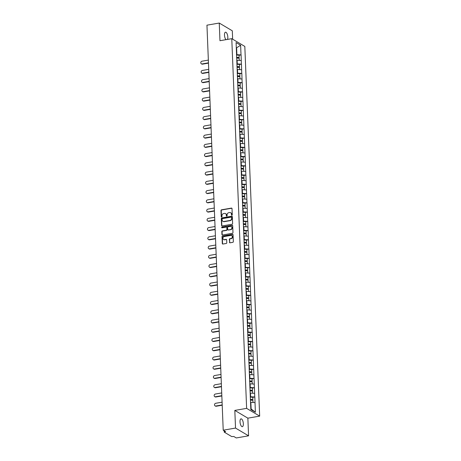 <?xml version="1.0" encoding="UTF-8"?>
<svg xmlns="http://www.w3.org/2000/svg" width="461" height="461" viewBox="0 0 461 461"><rect width="100%" height="100%" fill="white"/><g stroke="black" fill="none" stroke-linecap="round" stroke-linejoin="round"><path stroke-width="0.69" d="M231.889 215.235A0.426 0.369 -59.3 0 0 232.263 214.763L232.016 208.579A0.611 0.53 -59.3 0 0 231.439 208.095L221.505 209.807A0.611 0.53 -59.3 0 0 220.975 210.487L221.222 216.664A0.426 0.369 -59.3 0 0 221.626 217.01A0.426 0.369 -59.3 0 0 221.995 216.532L221.966 215.736A1.948 1.7 -59.3 0 1 223.654 213.57L224.484 213.426A1.948 1.7 -59.3 0 1 226.322 214.982L226.357 215.783A0.426 0.369 -59.3 0 0 227.129 215.65L227.1 214.849A1.948 1.7 -59.3 0 1 228.789 212.682L229.618 212.538A1.948 1.7 -59.3 0 1 231.457 214.094L231.491 214.895A0.426 0.369 -59.3 0 0 231.889 215.235M240.014 421.769A3.97 1.556 -99.8 0 1 241.005 418.847A3.97 1.556 -99.8 0 1 243.35 423.751A3.97 1.556 -99.8 0 1 242.359 426.673A3.97 1.556 -99.8 0 1 240.014 421.769M226.005 39.669A3.97 1.556 -99.8 0 1 224.484 35.122A3.97 1.556 -99.8 0 1 225.475 32.201A3.97 1.556 -99.8 0 1 227.82 37.105A3.97 1.556 -99.8 0 1 227.48 39.416M229.451 242.325A0.611 0.53 -59.3 0 0 230.027 242.809L232.811 242.33A0.611 0.53 -59.3 0 0 233.341 241.65L233.064 234.787A0.611 0.53 -59.3 0 0 232.488 234.303L222.559 236.015A0.611 0.53 -59.3 0 0 222.029 236.695L222.306 243.558A0.611 0.53 -59.3 0 0 222.882 244.042L226.247 243.466A0.611 0.53 -59.3 0 0 226.777 242.786L226.656 239.847A0.611 0.53 -59.3 0 0 226.08 239.363L224.415 239.651A1.631 1.418 -59.3 0 1 224.288 236.539L230.828 235.41A1.631 1.418 -59.3 0 1 230.949 238.521L229.86 238.712A0.611 0.53 -59.3 0 0 229.33 239.386L229.711 242.48A0.611 0.53 -59.3 0 0 229.837 242.809M234.816 410.411L235.525 428.067L223.216 430.194L206.949 25.176L219.257 23.05L219.966 40.712L231.774 38.672L246.623 408.371L234.816 410.411L247.862 418.162L259.67 416.122L246.623 408.371M232.085 224.236A0.611 0.53 -59.3 0 0 232.615 223.562L232.338 216.693A0.611 0.53 -59.3 0 0 231.762 216.209L221.833 217.926A0.611 0.53 -59.3 0 0 221.303 218.6L221.58 225.464A0.611 0.53 -59.3 0 0 222.156 225.953L232.085 224.236M232.701 225.74L232.978 232.603A0.611 0.53 -59.3 0 1 232.448 233.283L222.519 235.001A0.611 0.53 -59.3 0 1 221.943 234.511L221.822 231.572A0.611 0.53 -59.3 0 1 222.352 230.898L226.38 230.2A0.611 0.53 -59.3 0 0 226.91 229.526L226.829 227.573A0.611 0.53 -59.3 0 0 226.253 227.089L222.064 227.815A0.426 0.369 -59.3 0 1 222.029 226.996L232.125 225.256A0.611 0.53 -59.3 0 1 232.701 225.74M259.67 416.122L244.82 46.428L231.774 38.672M252.801 397.37L254.749 396.973L250.231 396.754M254.829 397.019L255.365 412.232L250.824 409.535L236.084 42.562L240.625 45.264L241.011 54.894L236.493 54.675M239.063 55.291L241.011 54.894M241.086 54.94L241.38 64.137L236.862 63.918M239.432 64.534L241.38 64.137M241.46 64.183L241.754 73.385L237.236 73.161M239.801 73.777L241.754 73.385M241.829 73.432L242.123 82.628L237.605 82.41M240.175 83.026L242.123 82.628M242.204 82.675L242.498 91.872L237.98 91.653M240.544 92.269L242.498 91.872M242.572 91.923L242.866 101.12L238.349 100.901M240.919 101.518L242.866 101.12M242.947 101.166L243.241 110.363L238.723 110.144M241.287 110.761L243.241 110.363M243.316 110.41L243.61 119.612L239.092 119.387M241.662 120.01L243.61 119.612M243.69 119.658L243.978 128.855L239.466 128.636M242.031 129.253L243.978 128.855M244.059 128.901L244.353 138.104L239.835 137.879M242.405 138.496L244.353 138.104M244.428 138.15L244.722 147.347L240.204 147.128M242.774 147.745L244.722 147.347M244.803 147.393L245.096 156.59L240.579 156.371M243.143 156.988L245.096 156.59M245.171 156.636L245.465 165.839L240.947 165.614M243.517 166.237L245.465 165.839M245.546 165.885L245.84 175.082L241.322 174.863M243.886 175.48L245.84 175.082M245.915 175.128L246.209 184.331L241.691 184.106M244.261 184.723L246.209 184.331M246.289 184.377L246.577 193.574L242.065 193.355M244.63 193.972L246.577 193.574M246.658 193.62L246.952 202.817L242.434 202.598M245.004 203.215L246.952 202.817M247.027 202.863L247.321 212.066L242.803 211.841M245.373 212.463L247.321 212.066M247.401 212.112L247.695 221.309L243.178 221.09M245.742 221.706L247.695 221.309M247.77 221.355L248.064 230.558L243.546 230.333M246.116 230.949L248.064 230.558M248.145 230.604L248.439 239.801L243.921 239.582M246.485 240.198L248.439 239.801M248.514 239.847L248.807 249.044L244.29 248.825M246.86 249.441L248.807 249.044M248.888 249.09L249.182 258.293L244.664 258.074M247.229 258.69L249.182 258.293M249.257 258.339L249.551 267.536L245.033 267.317M247.603 267.933L249.551 267.536M249.632 267.582L249.92 276.784L245.408 276.56M247.972 277.176L249.92 276.784M250 276.831L250.294 286.027L245.776 285.808M248.346 286.425L250.294 286.027M250.369 286.074L250.663 295.271L246.145 295.052M248.715 295.668L250.663 295.271M250.744 295.322L251.038 304.519L246.52 304.3M249.084 304.917L251.038 304.519M251.112 304.565L251.406 313.762L246.889 313.543M249.459 314.16L251.406 313.762M251.487 313.808L251.781 323.011L247.263 322.786M249.827 323.409L251.781 323.011M251.856 323.057L252.15 332.254L247.632 332.035M250.202 332.652L252.15 332.254M252.23 332.3L252.519 341.503L248.006 341.278M250.571 341.895L252.519 341.503M252.599 341.549L252.893 350.746L248.375 350.527M250.945 351.144L252.893 350.746M252.974 350.792L253.262 359.989L248.744 359.77M251.314 360.387L253.262 359.989M253.343 360.035L253.636 369.238L249.119 369.013M251.689 369.636L253.636 369.238M253.711 369.284L254.005 378.481L249.487 378.262M252.058 378.879L254.005 378.481M254.086 378.527L254.38 387.73L249.862 387.505M252.426 388.122L254.38 387.73M254.455 387.776L254.749 396.973M250.634 396.685L250.49 393.066L250.162 393.124M254.605 393.36L250.49 393.066M250.26 387.436L250.116 383.823L249.793 383.88M254.236 384.111L250.116 383.823M249.891 378.193L249.747 374.574L249.418 374.632M253.861 374.868L249.747 374.574M249.522 368.944L249.372 365.331L249.049 365.389M253.492 365.619L249.372 365.331M249.147 359.701L249.003 356.088L248.675 356.14M253.118 356.376L249.003 356.088M248.779 350.458L248.635 346.839L248.306 346.897M252.749 347.133L248.635 346.839M248.404 341.209L248.26 337.596L247.937 337.654M252.374 337.884L248.26 337.596M248.035 331.966L247.891 328.347L247.563 328.405M252.006 328.641L247.891 328.347M247.661 322.717L247.517 319.104L247.194 319.162M251.631 319.392L247.517 319.104M247.292 313.474L247.148 309.861L246.819 309.913M251.262 310.149L247.148 309.861M246.923 304.231L246.773 300.612L246.451 300.67M250.893 300.906L246.773 300.612M246.549 294.982L246.405 291.369L246.076 291.427M250.519 291.657L246.405 291.369M246.18 285.739L246.03 282.12L245.707 282.178M250.15 282.414L246.03 282.12M245.805 276.491L245.661 272.877L245.338 272.935M249.776 273.166L245.661 272.877M245.436 267.247L245.292 263.634L244.964 263.686M249.407 263.923L245.292 263.634M245.062 257.999L244.918 254.386L244.595 254.443M249.032 254.674L244.918 254.386M244.693 248.756L244.549 245.143L244.221 245.194M248.663 245.431L244.549 245.143M244.318 239.513L244.174 235.894L243.852 235.951M248.289 236.188L244.174 235.894M243.95 230.264L243.806 226.651L243.477 226.708M247.92 226.939L243.806 226.651M243.581 221.021L243.431 217.402L243.108 217.459M247.551 217.696L243.431 217.402M243.206 211.772L243.062 208.159L242.734 208.216M247.177 208.447L243.062 208.159M242.838 202.529L242.688 198.916L242.365 198.968M246.808 199.204L242.688 198.916M242.463 193.286L242.319 189.667L241.996 189.725M246.433 189.961L242.319 189.667M242.094 184.037L241.95 180.424L241.622 180.482M246.065 180.712L241.95 180.424M241.72 174.794L241.576 171.175L241.253 171.233M245.69 171.469L241.576 171.175M241.351 165.545L241.207 161.932L240.878 161.99M245.321 162.22L241.207 161.932M240.976 156.302L240.832 152.689L240.509 152.741M244.952 152.977L240.832 152.689M240.607 147.059L240.463 143.44L240.135 143.498M244.578 143.734L240.463 143.44M240.239 137.81L240.089 134.197L239.766 134.255M244.209 134.485L240.089 134.197M239.864 128.567L239.72 124.948L239.392 125.006M243.834 125.242L239.72 124.948M239.495 119.318L239.351 115.705L239.023 115.763M243.466 115.993L239.351 115.705M239.121 110.075L238.977 106.462L238.654 106.514M243.091 106.75L238.977 106.462M238.752 100.832L238.608 97.213L238.279 97.271M242.722 97.507L238.608 97.213M238.377 91.583L238.233 87.97L237.911 88.028M242.348 88.258L238.233 87.97M238.009 82.34L237.864 78.722L237.536 78.779M241.979 79.015L237.864 78.722M237.64 73.092L237.49 69.478L237.167 69.536M241.61 69.767L237.49 69.478M237.265 63.849L237.121 60.235L236.793 60.287M241.236 60.524L237.121 60.235M236.896 54.6L236.626 47.932L236.291 47.737M236.303 47.99L240.625 45.264M232.644 39.191L232.304 30.806L219.257 23.05M235.525 428.067L248.571 435.824L236.263 437.95L233.819 436.498L231.687 436.567L224.305 432.182L225.654 431.646L223.216 430.194M248.571 435.824L247.862 418.162M250.79 408.78L251.13 408.982L250.859 402.315L250.536 402.367M254.973 402.603L250.859 402.315M255.365 412.232L251.13 408.982M231.808 215.241A0.426 0.369 -59.3 0 1 231.75 215.051L231.716 214.25A1.948 1.7 -59.3 0 0 230.811 212.809M225.683 213.697A1.948 1.7 -59.3 0 1 226.587 215.137L226.616 215.938A0.426 0.369 -59.3 0 0 226.674 216.128M231.889 208.251A0.611 0.53 -59.3 0 0 231.699 208.251L221.764 209.962A0.611 0.53 -59.3 0 0 221.24 210.642L221.487 216.82A0.426 0.369 -59.3 0 0 221.545 217.01M232.217 216.365A0.611 0.53 -59.3 0 0 232.027 216.365L222.093 218.082A0.611 0.53 -59.3 0 0 221.562 218.756L221.839 225.619A0.611 0.53 -59.3 0 0 221.96 225.948M231.595 217.471A0.426 0.369 -59.3 0 0 231.192 217.131L222.473 218.635A0.426 0.369 -59.3 0 0 222.098 219.108L222.133 219.949A1.948 1.7 -59.3 0 0 223.977 221.511L229.935 220.479A1.948 1.7 -59.3 0 0 231.624 218.312L231.595 217.471L231.854 217.627A0.426 0.369 -59.3 0 0 231.537 217.281M223.038 221.389A1.948 1.7 -59.3 0 0 224.236 221.66L223.977 221.511M231.854 217.627L231.889 218.468A1.948 1.7 -59.3 0 1 230.195 220.635L224.236 221.66M226.708 227.244A0.611 0.53 -59.3 0 1 227.089 227.728L227.169 229.682A0.611 0.53 -59.3 0 1 226.639 230.356L222.611 231.053A0.611 0.53 -59.3 0 0 222.087 231.727L222.202 234.666A0.611 0.53 -59.3 0 0 222.323 234.995M232.58 225.412A0.611 0.53 -59.3 0 0 232.39 225.412L222.288 227.152A0.426 0.369 -59.3 0 0 221.977 227.82M230.558 229.48A1.631 1.418 -59.3 0 0 230.437 226.368L228.132 226.766A0.611 0.53 -59.3 0 0 227.601 227.44L227.682 229.394A0.611 0.53 -59.3 0 0 228.258 229.878L230.823 229.636A1.631 1.418 -59.3 0 0 231.457 226.61M228.068 229.872A0.611 0.53 -59.3 0 0 228.518 230.033L228.258 229.878M230.823 229.636L228.518 230.033M231.848 235.652A1.631 1.418 -59.3 0 1 231.215 238.677L230.12 238.861A0.611 0.53 -59.3 0 0 229.595 239.541L229.711 242.48M223.654 239.564A1.631 1.418 -59.3 0 0 224.674 239.806L224.415 239.651M226.535 239.518A0.611 0.53 -59.3 0 0 226.345 239.518L224.674 239.806M232.943 234.459A0.611 0.53 -59.3 0 0 232.753 234.459L222.819 236.17A0.611 0.53 -59.3 0 0 222.288 236.85L222.565 243.713A0.611 0.53 -59.3 0 0 222.692 244.042M202.114 63.923L202.506 64.16A1.429 1.245 120.7 0 1 201.722 64.021L201.33 63.785A1.429 1.245 -59.3 0 0 202.114 63.923L208.458 62.829M208.349 60.103L202.004 61.198A1.429 1.245 -59.3 0 0 201.33 63.785M236.597 57.302L239.15 57.452L239.057 55.17L236.505 55.02M236.608 57.59L239.15 57.452M236.706 58.074L239.178 58.224L239.265 60.385M202.506 64.16L208.47 63.128M202.483 73.172L202.875 73.403A1.429 1.245 120.7 0 1 202.091 73.264L201.699 73.034A1.429 1.245 -59.3 0 0 202.483 73.172L208.833 72.072M208.724 69.346L202.373 70.447A1.429 1.245 -59.3 0 0 201.699 73.034M236.971 66.545L239.518 66.695L239.426 64.413L236.879 64.263M236.983 66.833L239.518 66.695M237.075 67.323L239.547 67.467L239.639 69.628M202.875 73.403L208.845 72.371M202.857 82.415L203.249 82.646A1.429 1.245 120.7 0 1 202.465 82.513L202.074 82.277A1.429 1.245 -59.3 0 0 202.857 82.415L209.202 81.32M209.092 78.595L202.748 79.69A1.429 1.245 -59.3 0 0 202.074 82.277M237.34 75.794L239.893 75.944L239.801 73.662L237.248 73.512M237.352 76.082L239.893 75.944M237.45 76.566L239.922 76.71L240.008 78.877M203.249 82.646L209.213 81.62M203.226 91.658L203.618 91.895A1.429 1.245 120.7 0 1 202.834 91.756L202.442 91.526A1.429 1.245 -59.3 0 0 203.226 91.658L209.576 90.563M209.467 87.838L203.117 88.933A1.429 1.245 -59.3 0 0 202.442 91.526M237.715 85.037L240.262 85.187L240.169 82.905L237.622 82.755M237.726 85.325L240.262 85.187M237.818 85.815L240.29 85.959L240.377 88.12M203.618 91.895L209.588 90.863M203.601 100.907L203.993 101.138A1.429 1.245 120.7 0 1 203.209 100.999L202.817 100.769A1.429 1.245 -59.3 0 0 203.601 100.907L209.945 99.812M209.836 97.087L203.491 98.181A1.429 1.245 -59.3 0 0 202.817 100.769M238.083 94.286L240.63 94.43L240.544 92.148L237.991 92.004M238.095 94.568L240.63 94.43M238.193 95.058L240.665 95.202L240.751 97.363M203.993 101.138L209.957 100.106M203.969 110.15L204.361 110.386A1.429 1.245 120.7 0 1 203.578 110.248L203.186 110.018A1.429 1.245 -59.3 0 0 203.969 110.15L210.314 109.055M210.204 106.33L203.86 107.425A1.429 1.245 -59.3 0 0 203.186 110.018M238.458 103.529L241.005 103.679L240.913 101.397L238.366 101.247M238.47 103.817L241.005 103.679M238.562 104.301L241.034 104.451L241.12 106.612M204.361 110.386L210.331 109.355M204.344 119.399L204.73 119.63A1.429 1.245 120.7 0 1 203.946 119.491L203.56 119.261A1.429 1.245 -59.3 0 0 204.344 119.399L210.689 118.304M210.579 115.573L204.235 116.673A1.429 1.245 -59.3 0 0 203.56 119.261M238.827 112.772L241.374 112.922L241.282 110.64L238.735 110.49M238.838 113.06L241.374 112.922M238.936 113.55L241.408 113.694L241.495 115.855M204.73 119.63L210.7 118.598M204.713 128.642L205.105 128.873A1.429 1.245 120.7 0 1 204.321 128.74L203.929 128.504A1.429 1.245 -59.3 0 0 204.713 128.642L211.057 127.547M210.948 124.822L204.603 125.916A1.429 1.245 -59.3 0 0 203.929 128.504M239.196 122.021L241.748 122.171L241.656 119.889L239.103 119.739M239.207 122.309L241.748 122.171M239.305 122.793L241.777 122.937L241.864 125.104M205.105 128.873L211.069 127.847M205.082 137.885L205.473 138.121A1.429 1.245 120.7 0 1 204.69 137.983L204.298 137.753A1.429 1.245 -59.3 0 0 205.082 137.885L211.432 136.79M211.322 134.065L204.972 135.159A1.429 1.245 -59.3 0 0 204.298 137.753M239.57 131.264L242.117 131.414L242.025 129.132L239.478 128.982M239.582 131.552L242.117 131.414M239.674 132.042L242.152 132.186L242.238 134.347M205.473 138.121L211.443 137.09M205.456 147.134L205.848 147.364A1.429 1.245 120.7 0 1 205.064 147.232L204.672 146.996A1.429 1.245 -59.3 0 0 205.456 147.134L211.801 146.039M211.691 143.313L205.347 144.408A1.429 1.245 -59.3 0 0 204.672 146.996M239.939 140.513L242.492 140.663L242.4 138.381L239.847 138.231M239.951 140.795L242.492 140.663M240.048 141.285L242.521 141.429L242.607 143.59M205.848 147.364L211.812 146.333M205.825 156.377L206.217 156.613A1.429 1.245 120.7 0 1 205.433 156.475L205.041 156.244A1.429 1.245 -59.3 0 0 205.825 156.377L212.175 155.282M212.066 152.556L205.715 153.651A1.429 1.245 -59.3 0 0 205.041 156.244M240.314 149.756L242.861 149.906L242.768 147.624L240.221 147.474M240.325 150.044L242.861 149.906M240.417 150.528L242.889 150.678L242.976 152.839M206.217 156.613L212.187 155.582M206.2 165.626L206.591 165.856A1.429 1.245 120.7 0 1 205.808 165.718L205.416 165.487A1.429 1.245 -59.3 0 0 206.2 165.626L212.544 164.531M212.435 161.799L206.09 162.9A1.429 1.245 -59.3 0 0 205.416 165.487M240.682 158.999L243.229 159.149L243.143 156.867L240.59 156.717M240.694 159.287L243.229 159.149M240.792 159.777L243.264 159.921L243.35 162.082M206.591 165.856L212.556 164.825M206.568 174.869L206.96 175.105A1.429 1.245 120.7 0 1 206.176 174.967L205.785 174.731A1.429 1.245 -59.3 0 0 206.568 174.869L212.919 173.774M212.809 171.048L206.459 172.143A1.429 1.245 -59.3 0 0 205.785 174.731M241.057 168.248L243.604 168.398L243.512 166.116L240.965 165.966M241.068 168.536L243.604 168.398M241.161 169.02L243.633 169.164L243.719 171.331M206.96 175.105L212.93 174.074M206.943 184.118L207.335 184.348A1.429 1.245 120.7 0 1 206.551 184.21L206.159 183.979A1.429 1.245 -59.3 0 0 206.943 184.118L213.287 183.017M213.178 180.291L206.833 181.386A1.429 1.245 -59.3 0 0 206.159 183.979M241.426 177.491L243.973 177.641L243.881 175.359L241.334 175.209M241.437 177.779L243.973 177.641M241.535 178.269L244.007 178.413L244.094 180.574M207.335 184.348L213.299 183.317M207.312 193.361L207.704 193.591A1.429 1.245 120.7 0 1 206.92 193.459L206.528 193.222A1.429 1.245 -59.3 0 0 207.312 193.361L213.656 192.266M213.547 189.54L207.202 190.635A1.429 1.245 -59.3 0 0 206.528 193.222M241.795 186.74L244.347 186.889L244.255 184.607L241.708 184.458M241.806 187.022L244.347 186.889M241.904 187.512L244.376 187.656L244.463 189.817M207.704 193.591L213.668 192.565M207.68 202.604L208.072 202.84A1.429 1.245 120.7 0 1 207.289 202.702L206.903 202.471A1.429 1.245 -59.3 0 0 207.68 202.604L214.031 201.509M213.921 198.783L207.571 199.878A1.429 1.245 -59.3 0 0 206.903 202.471M242.169 195.983L244.716 196.132L244.624 193.851L242.077 193.701M242.181 196.271L244.716 196.132M242.279 196.761L244.751 196.905L244.837 199.066M208.072 202.84L214.042 201.809M208.055 211.853L208.447 212.083A1.429 1.245 120.7 0 1 207.663 211.945L207.271 211.714A1.429 1.245 -59.3 0 0 208.055 211.853L214.4 210.758M214.29 208.032L207.946 209.127A1.429 1.245 -59.3 0 0 207.271 211.714M242.538 205.226L245.091 205.375L244.998 203.094L242.446 202.949M242.549 205.514L245.091 205.375M242.647 206.004L245.119 206.148L245.206 208.309M208.447 212.083L214.411 211.052M208.424 221.096L208.816 221.332A1.429 1.245 120.7 0 1 208.032 221.194L207.64 220.957A1.429 1.245 -59.3 0 0 208.424 221.096L214.774 220.001M214.665 217.275L208.314 218.37A1.429 1.245 -59.3 0 0 207.64 220.957M242.912 214.474L245.459 214.624L245.367 212.342L242.82 212.193M242.924 214.763L245.459 214.624M243.016 215.247L245.488 215.391L245.58 217.557M208.816 221.332L214.786 220.3M208.798 230.344L209.19 230.575A1.429 1.245 120.7 0 1 208.407 230.437L208.015 230.206A1.429 1.245 -59.3 0 0 208.798 230.344L215.143 229.244M215.033 226.518L208.689 227.613A1.429 1.245 -59.3 0 0 208.015 230.206M243.281 223.718L245.834 223.867L245.742 221.585L243.189 221.436M243.293 224.006L245.834 223.867M243.391 224.495L245.863 224.64L245.949 226.8M209.19 230.575L215.154 229.543M209.167 239.587L209.559 239.818A1.429 1.245 120.7 0 1 208.775 239.685L208.384 239.449A1.429 1.245 -59.3 0 0 209.167 239.587L215.518 238.493M215.408 235.767L209.058 236.862A1.429 1.245 -59.3 0 0 208.384 239.449M243.656 232.966L246.203 233.116L246.111 230.834L243.564 230.684M243.667 233.249L246.203 233.116M243.76 233.739L246.232 233.883L246.318 236.049M209.559 239.818L215.529 238.792M209.542 248.831L209.934 249.067A1.429 1.245 120.7 0 1 209.15 248.928L208.758 248.698A1.429 1.245 -59.3 0 0 209.542 248.831L215.886 247.736M215.777 245.01L209.432 246.105A1.429 1.245 -59.3 0 0 208.758 248.698M244.025 242.209L246.572 242.359L246.485 240.077L243.932 239.927M244.036 242.498L246.572 242.359M244.134 242.987L246.606 243.131L246.693 245.292M209.934 249.067L215.898 248.035M209.911 258.079L210.302 258.31A1.429 1.245 120.7 0 1 209.519 258.172L209.127 257.941A1.429 1.245 -59.3 0 0 209.911 258.079L216.255 256.984M216.146 254.259L209.801 255.354A1.429 1.245 -59.3 0 0 209.127 257.941M244.399 251.458L246.946 251.602L246.854 249.32L244.307 249.176M244.411 251.741L246.946 251.602M244.503 252.23L246.975 252.374L247.061 254.535M210.302 258.31L216.272 257.278M210.285 267.322L210.671 267.559A1.429 1.245 120.7 0 1 209.893 267.42L209.501 267.184A1.429 1.245 -59.3 0 0 210.285 267.322L216.63 266.228M216.52 263.502L210.176 264.597A1.429 1.245 -59.3 0 0 209.501 267.184M244.768 260.701L247.315 260.851L247.223 258.569L244.676 258.419M244.779 260.989L247.315 260.851M244.877 261.473L247.35 261.623L247.436 263.784M210.671 267.559L216.641 266.527M210.654 276.571L211.046 276.802A1.429 1.245 120.7 0 1 210.262 276.663L209.87 276.433A1.429 1.245 -59.3 0 0 210.654 276.571L216.998 275.471M216.889 272.745L210.544 273.846A1.429 1.245 -59.3 0 0 209.87 276.433M245.137 269.944L247.69 270.094L247.597 267.812L245.05 267.662M245.148 270.232L247.69 270.094M245.246 270.722L247.718 270.866L247.805 273.027M211.046 276.802L217.01 275.77M211.023 285.814L211.415 286.045A1.429 1.245 120.7 0 1 210.631 285.912L210.239 285.676A1.429 1.245 -59.3 0 0 211.023 285.814L217.373 284.719M217.264 281.994L210.913 283.089A1.429 1.245 -59.3 0 0 210.239 285.676M245.511 279.193L248.058 279.343L247.966 277.061L245.419 276.911M245.523 279.481L248.058 279.343M245.621 279.965L248.093 280.109L248.179 282.276M211.415 286.045L217.385 285.019M211.397 295.057L211.789 295.294A1.429 1.245 120.7 0 1 211.005 295.155L210.614 294.925A1.429 1.245 -59.3 0 0 211.397 295.057L217.742 293.962M217.632 291.237L211.288 292.332A1.429 1.245 -59.3 0 0 210.614 294.925M245.88 288.436L248.433 288.586L248.341 286.304L245.788 286.154M245.892 288.724L248.433 288.586M245.99 289.214L248.462 289.358L248.548 291.519M211.789 295.294L217.753 294.262M211.766 304.306L212.158 304.537A1.429 1.245 120.7 0 1 211.374 304.398L210.982 304.168A1.429 1.245 -59.3 0 0 211.766 304.306L218.116 303.211M218.007 300.486L211.657 301.58A1.429 1.245 -59.3 0 0 210.982 304.168M246.255 297.685L248.802 297.829L248.71 295.547L246.162 295.403M246.266 297.967L248.802 297.829M246.358 298.457L248.831 298.601L248.923 300.762M212.158 304.537L218.128 303.505M212.141 313.549L212.533 313.785A1.429 1.245 120.7 0 1 211.749 313.647L211.357 313.417A1.429 1.245 -59.3 0 0 212.141 313.549L218.485 312.454M218.376 309.729L212.031 310.823A1.429 1.245 -59.3 0 0 211.357 313.417M246.623 306.928L249.176 307.078L249.084 304.796L246.531 304.646M246.635 307.216L249.176 307.078M246.733 307.7L249.205 307.85L249.292 310.011M212.533 313.785L218.497 312.754M212.509 322.798L212.901 323.028A1.429 1.245 120.7 0 1 212.118 322.89L211.726 322.66A1.429 1.245 -59.3 0 0 212.509 322.798L218.86 321.703M218.75 318.972L212.4 320.072A1.429 1.245 -59.3 0 0 211.726 322.66M246.998 316.171L249.545 316.321L249.453 314.039L246.906 313.889M247.01 316.459L249.545 316.321M247.102 316.949L249.574 317.093L249.66 319.254M212.901 323.028L218.871 321.997M212.884 332.041L213.276 332.272A1.429 1.245 120.7 0 1 212.492 332.139L212.1 331.903A1.429 1.245 -59.3 0 0 212.884 332.041L219.229 330.946M219.119 328.22L212.775 329.315A1.429 1.245 -59.3 0 0 212.1 331.903M247.367 325.42L249.914 325.57L249.822 323.288L247.275 323.138M247.378 325.708L249.914 325.57M247.476 326.192L249.948 326.336L250.035 328.503M213.276 332.272L219.24 331.246M213.253 341.284L213.645 341.52A1.429 1.245 120.7 0 1 212.861 341.382L212.469 341.152A1.429 1.245 -59.3 0 0 213.253 341.284L219.597 340.189M219.488 337.464L213.143 338.558A1.429 1.245 -59.3 0 0 212.469 341.152M247.741 334.663L250.288 334.813L250.196 332.531L247.649 332.381M247.753 334.951L250.288 334.813M247.845 335.441L250.317 335.585L250.404 337.746M213.645 341.52L219.615 340.489M213.627 350.533L214.013 350.763A1.429 1.245 120.7 0 1 213.23 350.631L212.844 350.395A1.429 1.245 -59.3 0 0 213.627 350.533L219.972 349.438M219.862 346.712L213.518 347.807A1.429 1.245 -59.3 0 0 212.844 350.395M248.11 343.912L250.657 344.062L250.565 341.78L248.018 341.63M248.122 344.194L250.657 344.062M248.22 344.684L250.692 344.828L250.778 346.989M214.013 350.763L219.983 349.732M213.996 359.776L214.388 360.012A1.429 1.245 120.7 0 1 213.604 359.874L213.213 359.643A1.429 1.245 -59.3 0 0 213.996 359.776L220.341 358.681M220.231 355.955L213.887 357.05A1.429 1.245 -59.3 0 0 213.213 359.643M248.479 353.155L251.032 353.305L250.94 351.023L248.387 350.873M248.491 353.443L251.032 353.305M248.588 353.927L251.061 354.077L251.147 356.238M214.388 360.012L220.352 358.981M214.365 369.025L214.757 369.255A1.429 1.245 120.7 0 1 213.973 369.117L213.581 368.886A1.429 1.245 -59.3 0 0 214.365 369.025L220.715 367.93M220.606 365.198L214.256 366.299A1.429 1.245 -59.3 0 0 213.581 368.886M248.854 362.398L251.401 362.548L251.308 360.266L248.761 360.116M248.865 362.686L251.401 362.548M248.957 363.176L251.435 363.32L251.522 365.481M214.757 369.255L220.727 368.224M214.74 378.268L215.131 378.504A1.429 1.245 120.7 0 1 214.348 378.366L213.956 378.129A1.429 1.245 -59.3 0 0 214.74 378.268L221.084 377.173M220.975 374.447L214.63 375.542A1.429 1.245 -59.3 0 0 213.956 378.129M249.222 371.647L251.775 371.797L251.683 369.515L249.13 369.365M249.234 371.935L251.775 371.797M249.332 372.419L251.804 372.563L251.89 374.73M215.131 378.504L221.096 377.473M215.108 387.517L215.5 387.747A1.429 1.245 120.7 0 1 214.717 387.609L214.325 387.378A1.429 1.245 -59.3 0 0 215.108 387.517L221.459 386.416M221.349 383.69L214.999 384.785A1.429 1.245 -59.3 0 0 214.325 387.378M249.597 380.89L252.144 381.04L252.052 378.758L249.505 378.608M249.608 381.178L252.144 381.04M249.701 381.668L252.173 381.812L252.259 383.973M215.5 387.747L221.47 386.716M215.483 396.76L215.875 396.99A1.429 1.245 120.7 0 1 215.091 396.858L214.699 396.621A1.429 1.245 -59.3 0 0 215.483 396.76L221.827 395.665M221.718 392.939L215.373 394.034A1.429 1.245 -59.3 0 0 214.699 396.621M249.966 390.139L252.513 390.288L252.426 388.006L249.874 387.857M249.977 390.421L252.513 390.288M250.075 390.911L252.547 391.055L252.634 393.216M215.875 396.99L221.839 395.964M215.852 406.003L216.244 406.239A1.429 1.245 120.7 0 1 215.46 406.101L215.068 405.87A1.429 1.245 -59.3 0 0 215.852 406.003L222.202 404.908M222.093 402.182L215.742 403.277A1.429 1.245 -59.3 0 0 215.068 405.87M250.34 399.382L252.887 399.531L252.795 397.249L250.248 397.1M250.352 399.67L252.887 399.531M250.444 400.16L252.916 400.304L253.003 402.465M216.244 406.239L222.214 405.207M224.726 431.093L224.755 431.801M224.167 430.758L224.219 432.072"/></g></svg>
